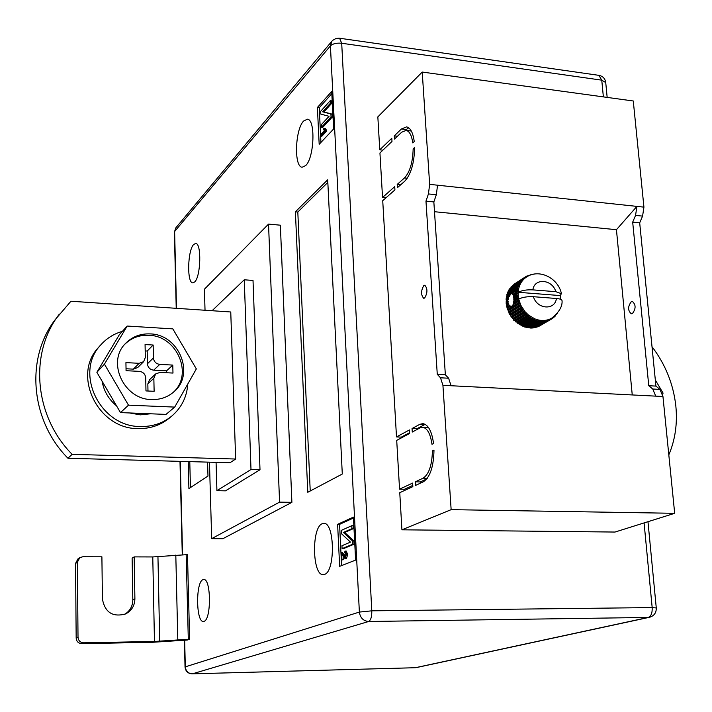 <?xml version="1.0" encoding="UTF-8"?>
<svg xmlns="http://www.w3.org/2000/svg" width="712" height="712" viewBox="0 0 712 712"><rect width="100%" height="100%" fill="white"/><g stroke="black" fill="none" stroke-linecap="round" stroke-linejoin="round"><path stroke-width="1.07" d="M512.026 293.709L513.201 294.127L512.791 294.412L513.931 295.925L513.397 296.397L514.242 298.177L513.681 300.037L514.304 300.749L513.459 302.974L513.957 303.712L511.875 306.142L510.78 306.4L508.582 304.718L508.893 304.14L507.807 302.493L508.35 301.888L507.701 301.158L508.599 297.073L510.922 293.958L517.179 290.425L517.366 289.33L518.692 288.6L518.176 292.285C521.86 290.389 526.755 289.588 532.861 289.873L555.832 291.689C552.307 279.175 534.418 277.662 532.861 289.873M632.416 313.547L631.286 313.787C627.735 310.565 627.726 306.543 631.268 301.728L632.416 301.47C635.967 304.727 635.967 308.75 632.416 313.547M423.845 285.512C420.872 290.683 420.828 294.946 423.72 298.301L424.646 298.017C427.636 292.872 427.69 288.6 424.797 285.218L423.845 285.512M423.124 478.17L415.301 481.828L415.514 485.415L423.355 481.793C430.075 477.325 433.626 466.761 433.991 450.1L432.415 450.874C432.024 465.23 428.927 474.326 423.124 478.17L427.307 478.277M401.452 128.979L394.261 135.885L394.457 139.098L401.657 132.218L406.134 130.403C409.471 131.195 411.687 135.36 412.773 142.889L414.233 141.537C413.022 132.708 410.477 127.822 406.597 126.878L401.452 128.979L406.223 129.548L408.733 127.831M414.615 147.5L413.156 148.835C412.773 162.38 409.881 172.082 404.496 177.947L397.207 184.426L397.412 187.683L404.701 181.24C410.949 174.431 414.259 163.181 414.615 147.5M433.563 443.532L431.997 444.324C430.44 433.786 427.325 428.099 422.652 427.28L420.009 427.903L412.275 432.05L412.052 428.526L419.786 424.343L422.848 423.613C428.25 424.592 431.828 431.232 433.563 443.532M412.631 483.074L412.844 486.643L399.761 492.686L401.924 529.808L451.141 509.659L442.926 385.325L440.514 377.796L437.275 374.334L425.972 201.14L428.428 193.931L429.647 184.355L422.225 72.054L377.841 116.893L379.763 149.814L391.805 138.253L391.992 141.448L379.941 152.973L382.54 197.473L394.724 186.633L394.92 189.89L382.727 200.677L396.504 436.937L409.418 429.95L409.631 433.466L396.709 440.39L399.557 489.171L412.631 483.074M412.764 485.424L404.443 489.278L404.514 490.497M404.443 489.278L399.557 489.171M409.587 432.691L401.354 437.115L401.399 437.871M401.354 437.115L396.504 436.937M385.957 197.82L382.54 197.473M382.869 150.17L379.763 149.814M662.952 396.513L655.752 396.139L652.735 389.019L659.917 389.393L662.952 396.513L674.682 513.308L615.008 532.051L401.924 529.808M422.225 72.054L633.279 100.988L643.933 207.139L642.58 216.119L639.688 222.847L655.93 386.1L659.917 389.393M643.933 207.139L636.911 206.391L616.441 229.7L632.247 394.946M616.441 229.7L434.498 211.713M538.77 326.265L552.076 318.762L551.818 318.104L550.18 319.813L549.931 319.065L551.818 318.104M536.634 326.977L549.103 320.275L548.151 320.614L547.937 319.786L549.931 319.065L549.103 320.275M534.427 327.431L535.789 327.476L547.021 320.952L546.024 321.174L545.846 320.267L547.937 319.786L547.021 320.952M532.167 327.609L533.626 327.894L544.84 321.37L543.817 321.477L543.674 320.489L545.846 320.267L544.84 321.37M529.879 327.529L531.41 328.054L542.597 321.53L541.547 321.521L541.467 320.453L543.674 320.489L542.597 321.53M527.583 327.182L529.141 327.956L540.31 321.432L539.251 321.299L539.224 320.169L541.467 320.453L540.31 321.432M525.305 326.577L526.862 327.609L538.005 321.067L536.946 320.809L536.99 319.635L539.224 320.169L538.005 321.067M517.366 289.33L506.481 296.281L506.828 298.186L506.063 299.752L506.668 300.517L506.063 302.191L506.73 302.903L506.312 304.665L507.033 305.306L506.543 306L509.605 314.277L510.468 314.579L510.317 315.469L511.839 316.68L512.507 318.54L513.379 318.647L513.663 320.178L515.087 320.462L515.203 321.406L516.93 322.091L518.069 323.72L518.888 323.533L519.19 324.458L520.953 324.761L521.335 325.66L523.089 325.767L524.593 326.995L535.709 320.445L534.659 320.08L534.783 318.851L536.99 319.635L535.709 320.445M507.184 295.836L506.766 295.053L517.651 288.093L517.953 287.043L519.324 286.402L518.692 288.6L517.651 288.093M517.953 287.043L507.069 294.02L506.766 295.053M507.772 293.567L507.469 292.855L518.363 285.859L518.763 284.88L520.169 284.328L519.324 286.402L518.363 285.859M518.763 284.88L507.87 291.875L507.469 292.855M508.599 291.413L508.404 290.781L519.288 283.768L519.796 282.851L521.228 282.406L520.169 284.328L519.288 283.768M519.796 282.851L508.902 289.873L508.404 290.781M509.659 289.383L509.543 288.867L521.042 281L522.483 280.644L521.228 282.406L520.436 281.836M521.042 281L509.543 288.867M510.931 287.523L522.474 279.327L523.925 279.068L522.483 280.644L521.789 280.074M522.474 279.327L510.878 287.123M512.409 285.832L524.085 277.858L525.545 277.698L523.925 279.068L523.32 278.508M524.085 277.858L512.4 285.565M514.082 284.328L525.865 276.603L527.298 276.541M514.927 283.688L514.091 284.23M652.735 389.019L648.766 385.717L632.683 222.135L635.558 215.398L636.911 206.391L437.551 185.2L436.322 194.75L433.848 201.941L425.972 201.14M655.752 396.139L451.061 385.735L448.622 378.223L445.356 374.77L437.275 374.334M674.682 513.308L451.141 509.659M648.766 385.717L655.93 386.1M632.683 222.135L639.688 222.847M445.356 374.77L433.848 201.941M560.682 299.352L560.13 295.569L561.43 293.709L555.832 291.689M525.999 276.594L526.88 276.025L527.307 276.541L525.545 277.698L525.029 277.155M514.304 300.749L518.523 298.106L518.71 299.102C522.403 297.224 527.298 296.432 533.422 296.708L556.41 298.488C559.997 298.809 561.875 299.547 562.053 300.722C562.533 306.427 559.08 312.248 551.702 318.175M518.71 299.102L520.81 305.252L524.958 311.625L528.553 315.122L534.783 318.851L533.448 319.572L532.425 319.092L532.62 317.828L531.25 318.46L530.253 317.872L530.538 316.582L529.123 317.116L528.179 316.422L528.553 315.122L527.111 315.558L526.221 314.766L526.684 313.458L525.225 313.796L524.406 312.924L524.958 311.625L523.498 311.865L522.75 310.913L523.391 309.631L521.932 309.773L521.273 308.759L522.003 307.495L520.561 307.54L519.991 306.48L520.81 305.252L519.386 305.208L518.914 304.095L519.831 302.92L518.434 302.787L518.069 301.648L519.057 300.526L517.704 300.313L517.446 299.165L518.523 298.106L517.215 297.812L517.063 296.655L518.211 295.667L518.523 298.106M513.628 301.559L517.446 299.165M513.459 302.974L517.704 300.313M513.655 298.809L517.063 296.655M513.681 300.037L517.215 297.812M513.397 296.397L518.14 293.255L518.211 295.667L516.957 295.311L516.921 294.163M513.548 297.465L516.957 295.311M512.791 294.412L518.3 290.888L517.179 290.425M513.138 295.257L516.948 292.837L517.028 291.715M506.828 298.186L509.561 296.45M506.294 297.358L509.659 295.213M513.201 294.127L518.3 290.888M506.668 300.517L508.519 299.343M506.063 299.752L508.101 298.462M513.931 295.925L518.14 293.255L516.948 292.837M506.73 302.903L508.35 301.888M506.063 302.191L507.701 301.158M514.242 298.177L518.211 295.667M507.033 305.306L508.893 304.14M506.312 304.665L508.065 303.561M507.567 307.7L510.308 305.991M506.793 307.139L509.258 305.599M513.957 303.712L519.057 300.526M512.898 304.878L518.069 301.648M557.514 313.093L556.686 314.09M556.33 314.579L556.828 314.295M556.384 314.419L555.2 315.603M554.79 316.351L555.422 315.986M555.057 315.728L553.829 317.481L553.571 316.947M553.037 317.935L553.829 317.481M553.536 316.974L552.076 318.762M538.913 326.336L550.18 319.813M536.91 327.146L548.151 320.614M534.801 327.698L546.024 321.174M532.612 328.001L543.817 321.477M530.369 328.045L541.547 321.521M528.09 327.832L539.251 321.299M525.812 327.36L536.946 320.809M523.551 326.63L534.659 320.08M522.35 326.14L533.448 319.572M521.335 325.66L532.425 319.092M520.169 325.046L531.25 318.46M519.19 324.458L530.253 317.872M518.069 323.72L529.123 317.116M517.135 323.034L528.179 316.422M516.084 322.18L527.111 315.558M515.203 321.406L526.221 314.766M514.215 320.445L525.225 313.796M513.405 319.59L524.406 312.924M512.507 318.54L523.498 311.865M511.768 317.605L522.75 310.913M510.967 316.475L521.932 309.773M510.317 315.469L521.273 308.759M509.605 314.277L520.561 307.54M509.044 313.218L519.991 306.48M508.448 311.972L519.386 305.208M507.994 310.877L518.914 304.095M507.149 308.456L510.522 306.356M507.514 309.578L518.434 302.787M506.543 306L508.582 304.718M506.17 303.526L507.807 302.493M506.036 301.06L507.781 299.957M506.143 298.639L508.599 297.073M518.14 293.255L518.176 292.285L560.13 295.569M526.88 276.025L529.096 275.615M528.162 275.597L530.885 274.903M530.396 274.859L532.629 274.387M532.754 274.36L534.294 274.049M508.323 310.067L519.831 302.92M509.294 312.363L520.81 305.252M510.468 314.579L522.003 307.495M511.839 316.68L523.391 309.631M513.379 318.647L524.958 311.625M515.087 320.462L526.684 313.458M516.93 322.091L528.553 315.122M518.888 323.533L530.538 316.582M520.953 324.761L532.62 317.828M523.089 325.767L534.783 318.851M410.61 130.937L411.34 131.07M397.421 136.259L394.261 135.885M406.223 129.548L405.386 130.349M400.687 184.791L397.207 184.426M414.615 149.004L413.156 148.835M428.588 427.636L427.431 427.467M425.189 424.325L416.992 428.713L417.036 429.496M416.992 428.713L412.052 428.526M433.991 450.927L432.415 450.874M426.817 478.909L420.267 481.944L420.347 483.181M420.267 481.944L415.301 481.828M204.05 621.318L203.365 621.451C196.005 622.413 195.604 582.087 202.902 579.702L203.748 579.506C211.108 578.358 211.455 619.573 204.05 621.318M194.688 281.961L192.801 282.869C186.82 283.162 187.567 250.393 193.655 244.492L195.684 243.451C201.692 243.05 200.837 276.567 194.688 281.961M305.662 165.602L302.173 167.213C293.869 167.071 295.044 129.575 303.606 121.04L307.353 119.198C315.71 119.242 314.312 157.797 305.662 165.602M324.521 574.397L323.195 574.646C312.274 575.625 311.402 527.539 322.18 523.747L323.818 523.391C334.738 522.181 335.486 571.549 324.521 574.397M668.808 454.861C675.216 439.82 677.557 423.533 675.839 406C673.401 384.168 665.453 364.402 652.005 346.682M207.575 462.115L207.975 476.017L188.911 488.583L188.208 461.581M331.712 91.448L333.625 128.979L319.181 144.287L317.392 107.485L331.712 91.448M291.893 502.343L222.82 538.726L211.678 538.646L279.576 502.129L291.893 502.343L280.359 225.188L268.531 224.111L204.415 289.223L205.029 310.254M355.608 560.086L339.651 566.351L337.613 524.326L353.41 517.099L355.608 560.086M307.78 492.286L295.4 211.811L327.698 179.789L342.294 474.023L307.78 492.286M124.564 614.394C129.949 611.083 132.699 606.232 132.824 599.842L132.12 558.11L134.176 556.891L152.769 556.944L187.487 554.612L189.623 639.198L187.3 640.043L152.288 642.304L81.746 643.648C78.391 643.372 76.531 641.548 76.166 638.157L78.017 637.276C78.391 640.684 80.251 642.527 83.624 642.803L81.746 643.648M212.078 310.726L244.261 279.789L250.998 469.519L216.92 490.675L216.074 462.355M230.759 311.981L235.645 459.026L229.994 462.738L67.951 458.252C30.296 420.392 25.312 357.851 55.429 319.368L70.933 301.229L230.759 311.981M211.678 538.646L209.453 462.168M279.576 502.129L268.531 224.111M216.92 490.675L225.473 490.853L260.005 469.76L253.018 280.457L244.261 279.789M250.998 469.519L260.005 469.76M235.645 459.026L72.126 454.336C34.078 416.057 29.014 352.885 59.39 314.081M67.951 458.252L72.126 454.336M341.582 565.586L339.571 524.352L337.613 524.326M339.571 524.352L353.464 518.024M343.095 556.562L343.246 559.73L341.324 559.979L340.959 552.476L344.902 556.989L345.916 554.417L344.706 552.619L345.258 552.619M342.267 552.485L345.525 556.553M346.023 551.124L347.785 554.248L346.486 558.439L345.899 558.439M353.099 525.732L353.25 528.678L344.697 532.442L353.873 540.951L354.033 544.226L343.415 548.658L342.098 548.649L341.956 545.721L350.482 542.126L341.36 533.617L341.208 530.422L351.764 525.714L353.099 525.732M320.934 142.427L319.243 107.717L317.392 107.485M319.243 107.717L331.828 93.664M324.022 128.365L325.286 130.047L326.657 130.207L326.701 131.044L321.868 136.197L320.631 136.054L320.569 134.773L324.334 130.741L323.462 128.961L324.022 128.365L325.268 128.507L326.497 130.189M331.481 100.855L331.614 103.436L323.871 111.962L332.166 114.151L332.308 117.017L322.687 127.404L321.45 127.261L321.326 124.698L329.042 116.305L320.8 114.098L320.667 111.303L330.235 100.695L331.481 100.855M310.227 490.995L297.812 212.034L295.4 211.811M297.812 212.034L327.832 182.397M190.451 487.569L189.775 461.625M330.235 100.695L330.368 103.276L322.634 111.811L330.911 114L331.053 116.866L332.308 117.017M331.053 116.866L321.45 127.261M330.911 114L332.166 114.151M322.634 111.811L323.871 111.962M330.368 103.276L331.614 103.436M325.411 130.056L325.455 130.892L326.701 131.044M325.455 130.892L320.631 136.054M351.764 525.714L351.915 528.669L343.38 532.434L352.538 540.942L352.707 544.217L354.033 544.226M352.707 544.217L342.098 548.649M352.538 540.942L353.873 540.951M343.38 532.434L344.697 532.442M351.915 528.669L353.25 528.678M344.706 552.619L344.982 551.088L346.468 554.248L345.16 558.431L341.662 554.239L341.929 559.73L343.246 559.73M345.16 558.431L346.486 558.439M346.468 554.248L347.785 554.248M341.929 559.73L341.324 559.979M189.623 639.198L154.46 641.467L83.624 642.803M132.824 599.842L134.897 598.81C134.728 605.707 131.631 610.754 125.606 613.949C112.71 617.402 104.976 612.436 102.421 599.068L101.896 556.802L82.823 556.748L79.797 557.656L77.386 562.222L75.552 563.432L76.166 638.157M75.552 563.432L77.955 558.876L79.797 557.656M77.386 562.222L78.017 637.276M134.897 598.81L134.176 556.891M662.578 394.306L663.077 393.113L655.316 379.968M187.799 383.973C186.882 396.993 181.533 407.691 171.761 416.093C162.834 423.311 152.35 426.782 140.317 426.506C99.929 426.924 73.781 372.429 100.899 344.768C106.729 338.271 113.893 333.795 122.393 331.347M171.761 416.093L169.207 418.202C160.316 425.393 149.876 428.855 137.897 428.588C97.695 429.024 71.689 374.815 98.692 347.269L100.899 344.768M150.517 413.788L140.291 414.856L129.575 412.96M116.563 405.876C108.642 399.29 103.827 391.066 102.101 381.223M150.268 333.91C179.175 334.373 195.462 374.69 173.612 392.054C167.427 397.305 160.093 399.806 151.603 399.557C123.933 399.637 106.444 361.945 125.49 343.504C132.147 336.687 140.398 333.492 150.268 333.91M124.867 344.199C131.444 337.853 139.463 334.88 148.933 335.29C177.315 335.761 193.78 374.948 172.891 392.659M174.707 407.095L166.003 414.402L120.497 412.595L96.876 372.305L119.296 334.774L127.163 326.052L172.838 328.882L196.334 368.914L174.707 407.095L128.489 405.164L104.441 364.152L127.163 326.052M120.497 412.595L128.489 405.164M96.876 372.305L104.441 364.152M153.854 378.268L155.634 373.951L149.6 379.638L147.838 383.91L153.854 378.268L154.121 391.297L145.969 390.924L145.72 377.876C145.266 374.094 143.13 371.922 139.321 371.361L126.069 370.694L125.935 362.613L139.169 363.307L133.331 369.145L137.763 367.499L143.655 361.651L139.169 363.307M145.195 350.927L147.188 351.043L153.16 345.017L145.07 344.555L145.319 357.469L143.655 361.651M153.16 345.017L153.436 357.905L147.437 363.779C147.882 367.49 149.974 369.626 153.712 370.178L166.572 370.836L172.785 365.078L172.98 373.061L159.96 372.403L155.634 373.951M153.712 370.178L159.782 364.393C156.008 363.823 153.89 361.66 153.436 357.905M159.782 364.393L172.785 365.078M147.188 351.043L147.437 363.779M126.042 368.772L133.331 369.145M147.838 383.91L147.98 391.022M166.572 370.836L166.617 372.732M437.551 185.2L429.647 184.355M451.061 385.735L442.926 385.325M635.558 215.398L642.58 216.119M436.322 194.75L428.428 193.931M448.622 378.223L440.514 377.796M533.422 296.708C536.999 309.373 554.995 310.672 556.41 298.488M407.246 178.24L404.496 177.947M424.761 424.539L419.786 424.343M184.657 640.106L185.316 666.841L359.373 612.071L330.413 45.871L174.618 231.507L176.505 308.332M180.27 461.367L182.557 554.657M603.367 96.885L601.765 80.162L341.698 43.254L371.798 610.825L652.174 607.576L644.084 522.919M368.647 621.496L192.356 673.837L415.318 667.722L648.276 617.438L368.647 621.496C370.836 620.259 371.887 616.699 371.798 610.825L359.373 612.071C360.21 617.847 363.298 620.989 368.647 621.496M656.277 607.968L652.174 607.576C652.388 612.996 651.088 616.289 648.276 617.438L649.495 617.295C654.106 615.916 656.366 612.801 656.277 607.968L647.973 521.7M192.018 673.837L414.9 667.731M598.899 75.347L601.765 80.162L605.743 82.574M607.167 97.41L605.725 82.45C605.084 78.551 602.85 76.193 599.032 75.365L339.072 38.163L335.993 38.492L332.753 40.317L331.881 41.216L330.413 45.871C332.824 43.663 336.58 42.791 341.698 43.254L339.588 38.217M192.356 673.837C188.19 673.516 185.841 671.185 185.316 666.841L185.031 667.019C185.547 671.283 187.941 673.561 192.195 673.864L192.356 673.837M176.229 308.314L174.36 232.157L175.882 227.769L331.881 41.216M343.033 554.568L344.35 554.577M186.17 554.603L188.297 639.216M152.769 556.944L154.46 641.467M157.948 556.722L159.71 641.209M175.802 555.057L177.795 639.741M561.43 293.709C558.395 278.33 539.42 268.317 526.488 277.039M525.518 276.826L514.58 283.901M410.931 130.981L406.134 130.403M427.645 427.476L422.652 427.28M416.315 667.598L649.495 617.295M185.031 667.019L184.372 640.115M182.272 554.666L179.985 461.358M175.882 227.769L174.36 232.157M346.183 558.493L344.866 558.493M346.308 551.097L344.982 551.088M342.499 552.432L341.182 552.423"/></g></svg>
